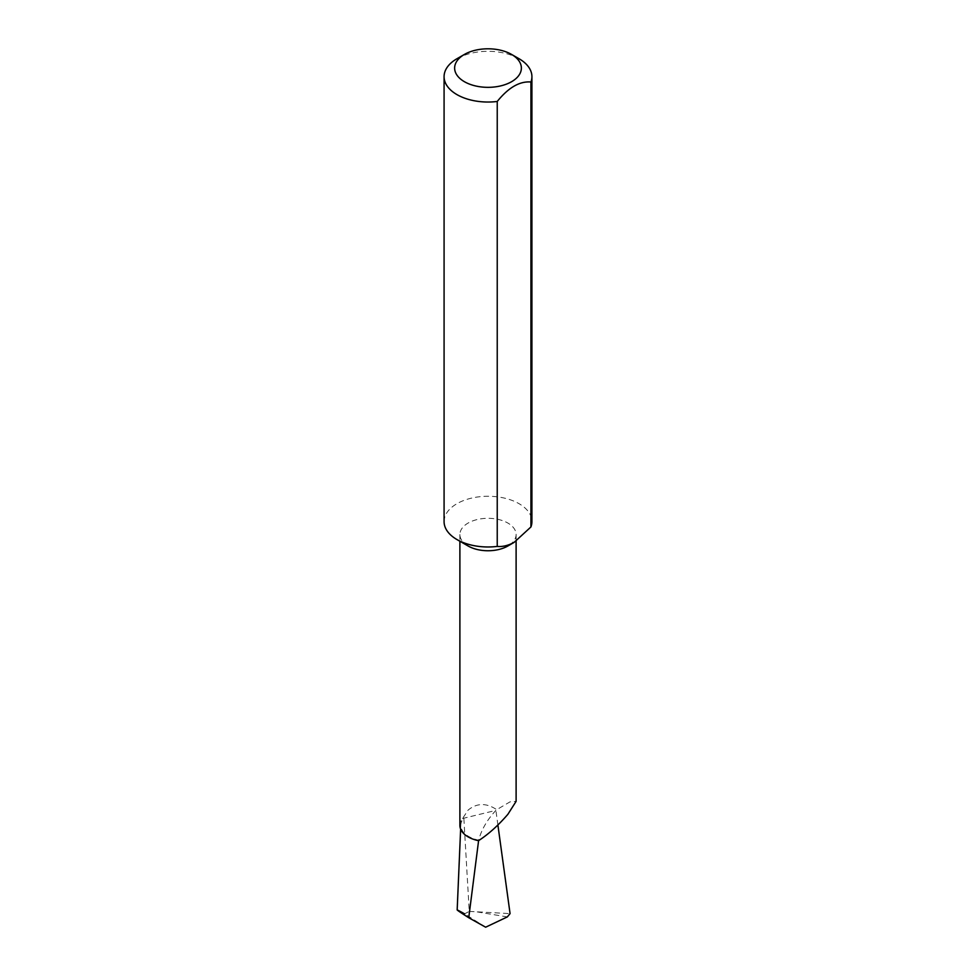 <?xml version="1.0" encoding="UTF-8"?>
<svg xmlns="http://www.w3.org/2000/svg" width="976" height="976" viewBox="0 0 976 976"><rect width="100%" height="100%" fill="white"/><g stroke="black" fill="none" stroke-linecap="round" stroke-linejoin="round"><path stroke-width="0.73" stroke-dasharray="4.88 3.66" d="M468.126 545.999A28.109 16.226 180 0 1 459.891 534.531A28.109 16.226 180 0 1 468.126 523.051A28.109 16.226 180 0 1 498.76 519.537A28.109 16.226 180 0 1 516.109 534.531A28.109 16.226 180 0 1 507.874 545.999M459.891 825.415A28.109 16.226 180 0 1 462.514 818.583L468.126 810.08C476.898 802.894 486.426 802.76 496.711 809.677L509.997 801.869L516.109 801.369M444.08 521.623A43.92 25.352 180 0 1 456.951 503.689A43.92 25.352 180 0 1 519.049 503.689A43.92 25.352 180 0 1 531.92 521.623M456.939 58.743A43.92 25.352 180 0 1 519.049 58.743M462.514 818.583A256.822 148.279 180 0 1 463.844 818.193L495.893 810.385C487.207 819.718 481.473 829.649 478.655 840.165A27.206 15.701 180 0 1 460.806 825.037A27.206 15.701 180 0 1 463.844 818.193L469.249 911.401L464.576 913.829L457.171 909.961M497.894 824.988L495.893 810.385L496.711 809.677M469.249 911.401L510.07 913.621M485.645 927.2L464.576 913.829M507.325 916.915L476.8 911.852M459.891 534.531L459.891 541.253M460.806 825.037L460.635 829.112M516.109 534.531L516.109 541.155"/><path stroke-width="1.46" d="M497.235 101.467L497.235 546.414C502.469 546.938 508.081 545.608 514.084 542.412L507.874 545.999A28.109 16.226 180 0 1 468.126 545.999L456.939 539.545A43.92 25.352 180 0 1 456.939 539.545A43.92 25.352 180 0 1 444.08 521.623L444.08 76.677A43.92 25.352 180 0 1 456.939 58.743L464.393 54.449A33.379 19.276 0 0 0 464.393 81.691A33.379 19.276 0 0 0 511.607 81.691A33.379 19.276 0 0 0 511.607 54.449L519.049 58.743A43.92 25.352 180 0 1 519.061 58.743A43.92 25.352 180 0 1 531.92 76.677A43.92 25.352 180 0 1 530.932 82.008C519.708 81.045 508.484 87.535 497.235 101.467A43.92 25.352 180 0 1 456.951 94.611A43.92 25.352 180 0 1 444.08 76.677M516.109 541.155L516.109 801.369L507.874 814.313C498.297 825.415 488.512 834.212 478.521 840.69A28.109 16.226 180 0 1 459.891 825.415L459.891 541.253M497.235 546.414A43.92 25.352 180 0 1 456.951 539.545M478.655 840.165L468.748 917.745C455.182 909.083 453.791 907.778 464.576 913.829M468.748 917.745L485.645 927.2L507.325 916.915L510.07 913.621L497.894 824.988M530.932 82.008L530.932 526.955A43.92 25.352 180 0 0 531.92 521.623L531.92 76.677M514.084 542.412L530.932 526.955M519.061 58.743L511.607 54.449A33.379 19.276 0 0 0 464.393 54.449M460.635 829.112L457.171 909.961"/></g></svg>

